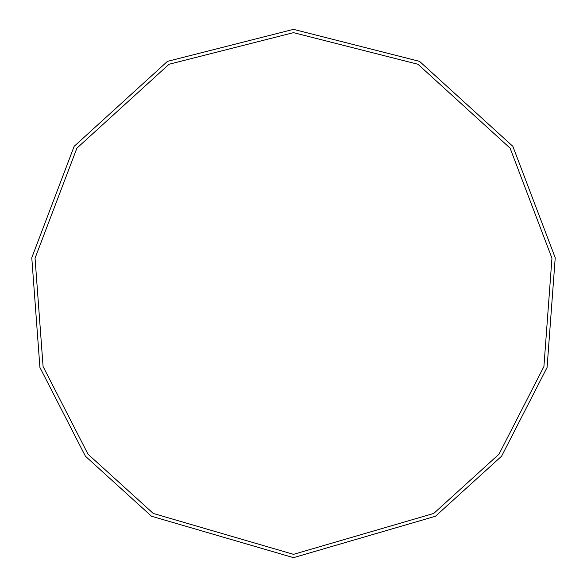 <?xml version="1.0" encoding="UTF-8"?>
<svg xmlns="http://www.w3.org/2000/svg" width="587" height="587" viewBox="0 0 587 587"><rect width="100%" height="100%" fill="white"/><g stroke="black" fill="none" stroke-linecap="round" stroke-linejoin="round"><path stroke-width="0.88" d="M293.5 557.65L435.51 516.23L501.592 456.202L547.084 367.462L555.221 257.759L512.862 146.346L419.544 61.364L293.5 29.35L167.456 61.364L74.138 146.346L31.779 257.759L39.916 367.462L85.409 456.202L151.49 516.23L293.5 557.65M293.5 554.348L433.734 513.449L498.994 454.169L543.914 366.537L551.949 258.207L510.118 148.181L417.966 64.262L293.5 32.652L169.034 64.262L76.882 148.181L35.051 258.207L43.086 366.537L88.006 454.169L153.266 513.449L293.5 554.348"/></g></svg>
